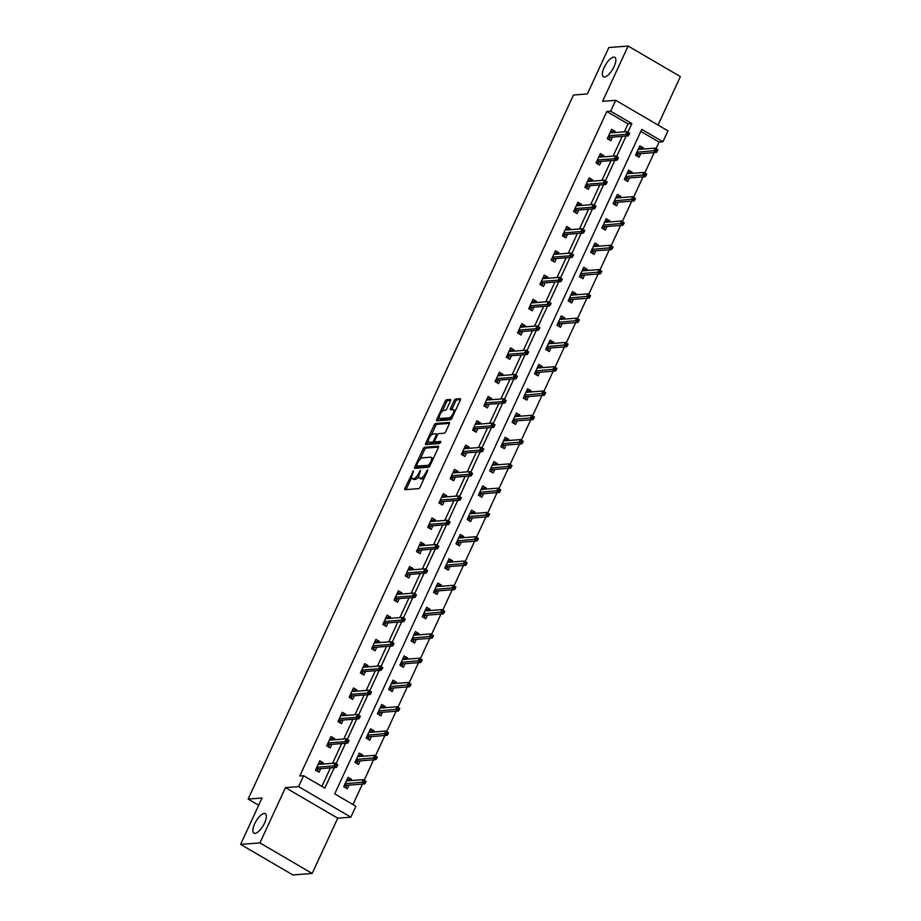 <?xml version="1.0" encoding="UTF-8"?>
<svg xmlns="http://www.w3.org/2000/svg" width="921" height="921" viewBox="0 0 921 921"><rect width="100%" height="100%" fill="white"/><g stroke="black" fill="none" stroke-linecap="round" stroke-linejoin="round"><path stroke-width="1.38" d="M413.494 470.861L404.964 488.211A1.727 0.645 -59.7 0 0 404.849 489.65A1.727 0.645 -59.7 0 0 405.01 489.684L418.664 488.625A1.727 0.645 -59.7 0 0 420.126 487.036L427.632 470.792L427.597 469.768L425.594 472.98A5.538 2.061 -59.7 0 1 420.909 478.057L419.769 478.149A5.538 2.061 -59.7 0 1 419.239 478.034A5.538 2.061 -59.7 0 1 419.608 473.44L420.54 470.32L418.548 473.532A5.538 2.061 -59.7 0 1 413.863 478.609L412.723 478.69A5.538 2.061 -59.7 0 1 412.182 478.586A5.538 2.061 -59.7 0 1 412.55 473.993L413.494 470.861M604.51 77.007A11.282 4.214 -59.7 0 0 613.444 67.912A11.282 4.214 -59.7 0 0 614.814 57.298A11.282 4.214 -59.7 0 0 613.72 57.079A11.282 4.214 -59.7 0 0 604.786 66.162A11.282 4.214 -59.7 0 0 603.416 76.777A11.282 4.214 -59.7 0 0 604.51 77.007M255.013 833.378A11.282 4.214 -59.7 0 0 263.947 824.283A11.282 4.214 -59.7 0 0 265.317 813.669A11.282 4.214 -59.7 0 0 264.223 813.45A11.282 4.214 -59.7 0 0 255.301 822.534A11.282 4.214 -59.7 0 0 253.931 833.148A11.282 4.214 -59.7 0 0 255.013 833.378M450.45 400.911A1.727 0.645 -59.7 0 0 450.565 399.472A1.727 0.645 -59.7 0 0 450.404 399.449L446.57 399.737A1.727 0.645 -59.7 0 0 445.108 401.326L436.773 419.366A1.727 0.645 -59.7 0 0 436.658 420.793A1.727 0.645 -59.7 0 0 436.83 420.828L450.473 419.769A1.727 0.645 -59.7 0 0 451.935 418.192L460.27 400.151A1.727 0.645 -59.7 0 0 460.385 398.712A1.727 0.645 -59.7 0 0 460.224 398.689L455.596 399.046A1.727 0.645 -59.7 0 0 454.134 400.623L450.565 408.348A1.727 0.645 -59.7 0 0 450.45 409.787A1.727 0.645 -59.7 0 0 450.611 409.81L452.913 409.638A4.628 1.727 -59.7 0 1 453.362 409.73A4.628 1.727 -59.7 0 1 452.798 414.082A4.628 1.727 -59.7 0 1 449.137 417.812L440.146 418.514A4.628 1.727 -59.7 0 1 439.697 418.422A4.628 1.727 -59.7 0 1 440.261 414.059A4.628 1.727 -59.7 0 1 443.922 410.329L445.419 410.213A1.727 0.645 -59.7 0 0 446.881 408.636L450.45 400.911M624.346 131.818L628.007 123.886L606.824 111.499L610.681 111.199L615.723 100.308L667.978 130.863L662.947 141.753L641.753 129.366L334.714 793.879L355.897 806.266L350.866 817.169L298.6 786.615L303.631 775.712L324.825 788.1L334.311 767.573M240.611 844.396L259.929 842.899L312.184 873.453L292.878 874.95L240.611 844.396L262.048 798L248.14 799.083L573.472 95.024L587.368 93.942L608.816 47.547L628.122 46.05L602.587 101.322L615.723 100.308M312.184 873.453L337.731 818.182L285.464 787.628L259.929 842.899M285.464 787.628L298.6 786.615M606.824 111.499L299.774 776.012L303.631 775.712M424.604 447.272A1.727 0.645 -59.7 0 0 423.142 448.861L414.807 466.889A1.727 0.645 -59.7 0 0 414.692 468.329A1.727 0.645 -59.7 0 0 414.864 468.363L428.518 467.304A1.727 0.645 -59.7 0 0 429.98 465.715L438.315 447.687A1.727 0.645 -59.7 0 0 438.431 446.248A1.727 0.645 -59.7 0 0 438.258 446.213L424.604 447.272L426.02 448.09A1.727 0.645 -59.7 0 0 424.558 449.678L420.149 459.222M425.79 443.128L434.125 425.088A1.727 0.645 -59.7 0 1 435.587 423.51L449.241 422.451A1.727 0.645 -59.7 0 1 449.402 422.486A1.727 0.645 -59.7 0 1 449.287 423.913L445.729 431.638A1.727 0.645 -59.7 0 1 444.256 433.227L438.73 433.653A1.727 0.645 -59.7 0 0 437.256 435.242L434.896 440.353A1.727 0.645 -59.7 0 0 434.781 441.792A1.727 0.645 -59.7 0 0 434.942 441.827L440.825 441.401L439.72 443.519L425.847 444.59A1.727 0.645 -59.7 0 1 425.675 444.555A1.727 0.645 -59.7 0 1 425.79 443.128L427.206 443.957L428.346 441.47M658.008 125.026L680.389 76.604L628.122 46.05M248.14 799.083L258.697 805.253M321.89 786.384L330.443 767.872M332.55 763.325L341.668 743.581M343.775 739.033L352.893 719.289M354.999 714.742L364.117 694.998M366.213 690.451L375.342 670.718M377.437 666.171L386.567 646.427M388.662 641.879L397.78 622.135M399.887 617.588L409.005 597.844M411.111 593.297L420.229 573.564M422.336 569.005L431.454 549.273M433.561 544.725L442.679 524.982M444.774 520.434L453.903 500.69M455.999 496.143L465.128 476.399M467.223 471.851L476.341 452.119M478.448 447.571L487.566 427.828M489.673 423.28L498.791 403.536M500.897 398.989L510.015 379.245M512.111 374.697L521.24 354.965M523.335 350.417L532.465 330.674M534.56 326.126L543.678 306.382M545.785 301.835L554.903 282.091M557.009 277.543L566.127 257.811M568.234 253.263L577.352 233.52M579.459 228.972L588.577 209.228M590.672 204.681L599.801 184.937M601.897 180.389L611.026 160.657M613.121 156.109L622.239 136.366M322.776 764.073L323.329 762.887L319.794 760.827L315.477 770.163L319.011 772.235L320.681 768.621M334.001 739.782L334.553 738.607L331.019 736.535L326.702 745.883L330.236 747.944L331.905 744.341M345.225 715.502L345.778 714.316L342.244 712.244L337.926 721.592L341.461 723.653L343.13 720.049M356.45 691.211L357.003 690.025L353.468 687.964L349.151 697.301L352.685 699.361L354.343 695.758M367.675 666.919L368.216 665.733L364.693 663.673L360.376 673.009L363.899 675.081L365.568 671.467M378.899 642.628L379.44 641.453L375.918 639.381L371.6 648.729L375.123 650.79L376.793 647.175M390.124 618.348L390.665 617.162L387.131 615.09L382.814 624.438L386.348 626.499L388.017 622.895M401.337 594.057L401.89 592.871L398.356 590.81L394.038 600.147L397.573 602.207L399.242 598.604M412.562 569.765L413.115 568.579L409.58 566.519L405.263 575.855L408.797 577.928L410.467 574.313M423.787 545.474L424.339 544.288L420.805 542.227L416.488 551.575L420.022 553.636L421.691 550.021M435.011 521.194L435.552 520.008L432.03 517.936L427.712 527.284L431.247 529.345L432.905 525.741M446.236 496.903L446.777 495.717L443.254 493.656L438.937 502.993L442.46 505.053L444.129 501.45M457.461 472.611L458.002 471.425L454.467 469.365L450.15 478.701L453.685 480.774L455.354 477.159M468.674 448.32L469.226 447.134L465.692 445.073L461.375 454.421L464.909 456.482L466.579 452.867M479.899 424.04L480.451 422.854L476.917 420.782L472.6 430.13L476.134 432.191L477.803 428.587M491.123 399.749L491.676 398.563L488.142 396.502L483.824 405.839L487.359 407.899L489.028 404.296M502.348 375.457L502.901 374.271L499.366 372.211L495.049 381.547L498.583 383.62L500.241 380.005M513.573 351.166L514.114 349.98L510.591 347.919L506.274 357.267L509.797 359.328L511.466 355.713M524.797 326.886L525.338 325.7L521.816 323.628L517.498 332.976L521.021 335.037L522.691 331.433M536.022 302.595L536.563 301.409L533.029 299.348L528.712 308.685L532.246 310.745L533.915 307.142M547.235 278.303L547.788 277.117L544.253 275.057L539.936 284.393L543.471 286.466L545.14 282.851M558.46 254.012L559.012 252.826L555.478 250.765L551.161 260.102L554.695 262.174L556.365 258.559M569.685 229.72L570.237 228.546L566.703 226.474L562.386 235.822L565.92 237.883L567.589 234.279M580.909 205.441L581.45 204.255L577.928 202.194L573.61 211.531L577.145 213.591L578.802 209.988M592.134 181.149L592.675 179.963L589.152 177.903L584.835 187.239L588.358 189.312L590.027 185.697M603.359 156.858L603.9 155.672L600.365 153.611L596.048 162.948L599.583 165.02L601.252 161.405M614.572 132.566L615.124 131.392L611.59 129.32L607.273 138.668L610.807 140.729L612.477 137.125M352.962 804.551L362.414 784.093M364.255 780.122L373.638 759.802M375.48 755.83L384.863 735.522M386.705 731.539L396.088 711.231M397.93 707.247L407.312 686.939M409.143 682.968L418.537 662.648M420.367 658.676L429.762 638.357M431.592 634.385L440.975 614.077M442.817 610.093L452.199 589.785M454.041 585.814L463.424 565.494M465.266 561.522L474.649 541.203M476.491 537.231L485.874 516.923M487.704 512.939L497.098 492.631M498.929 488.648L508.311 468.34M510.153 464.368L519.536 444.049M521.378 440.077L530.761 419.769M532.603 415.785L541.985 395.477M543.827 391.494L553.21 371.186M555.041 367.214L564.435 346.895M566.265 342.923L575.66 322.615M577.49 318.631L586.873 298.323M588.715 294.34L598.097 274.032M599.939 270.06L609.322 249.741M611.164 245.769L620.547 225.461M622.389 221.477L631.771 201.169M633.602 197.186L642.996 176.878M644.827 172.906L654.209 152.587M656.051 148.615L659.079 142.053L640.832 131.381M351.028 780.594L351.58 779.408L348.046 777.336L343.729 786.684L347.263 788.744L348.932 785.141M362.252 756.302L362.805 755.116L359.271 753.056L354.953 762.392L358.488 764.453L360.157 760.85M373.477 732.011L374.03 730.825L370.495 728.764L366.178 738.101L369.712 740.173L371.37 736.558M384.702 707.719L385.243 706.545L381.72 704.473L377.403 713.821L380.926 715.882L382.595 712.267M395.926 683.44L396.467 682.254L392.933 680.182L388.627 689.53L392.15 691.59L393.82 687.987M407.151 659.148L407.692 657.962L404.158 655.902L399.841 665.238L403.375 667.299L405.044 663.696M418.364 634.857L418.917 633.671L415.383 631.61L411.065 640.947L414.6 643.019L416.269 639.404M429.589 610.565L430.142 609.38L426.607 607.319L422.29 616.667L425.824 618.728L427.494 615.113M440.814 586.286L441.366 585.1L437.832 583.028L433.515 592.376L437.049 594.436L438.718 590.833M452.038 561.994L452.579 560.808L449.057 558.748L444.739 568.084L448.274 570.145L449.932 566.542M463.263 537.703L463.804 536.517L460.281 534.456L455.964 543.793L459.487 545.865L461.156 542.25M474.488 513.411L475.029 512.226L471.494 510.165L467.177 519.513L470.712 521.574L472.381 517.959M485.701 489.132L486.253 487.946L482.719 485.874L478.402 495.222L481.936 497.282L483.606 493.679M496.926 464.84L497.478 463.654L493.944 461.594L489.627 470.93L493.161 472.991L494.83 469.388M508.15 440.549L508.703 439.363L505.169 437.302L500.851 446.639L504.386 448.711L506.055 445.096M519.375 416.257L519.928 415.072L516.393 413.011L512.076 422.359L515.61 424.42L517.268 420.805M530.6 391.978L531.141 390.792L527.618 388.72L523.301 398.068L526.824 400.128L528.493 396.525M541.824 367.686L542.365 366.5L538.831 364.44L534.525 373.776L538.048 375.837L539.718 372.234M553.049 343.395L553.59 342.209L550.056 340.148L545.739 349.485L549.273 351.557L550.942 347.942M564.262 319.103L564.815 317.918L561.28 315.857L556.963 325.194L560.498 327.266L562.167 323.651M575.487 294.812L576.039 293.638L572.505 291.566L568.188 300.914L571.722 302.974L573.392 299.371M586.712 270.532L587.264 269.346L583.73 267.286L579.413 276.622L582.947 278.683L584.616 275.08M597.936 246.241L598.477 245.055L594.954 242.994L590.637 252.331L594.172 254.392L595.829 250.788M609.161 221.949L609.702 220.764L606.179 218.703L601.862 228.04L605.385 230.112L607.054 226.497M620.386 197.658L620.927 196.484L617.392 194.412L613.075 203.76L616.61 205.82L618.279 202.206M631.599 173.378L632.151 172.192L628.617 170.12L624.3 179.468L627.834 181.529L629.504 177.926M642.823 149.087L643.376 147.901L639.842 145.84L635.525 155.177L639.059 157.238L640.728 153.634M659.079 142.053L662.947 141.753M337.731 818.182L350.866 817.169M627.915 132.163L631.875 123.587L610.681 111.199M336.119 763.67L345.536 743.282M347.332 739.379L356.761 718.99M358.557 715.087L367.974 694.699M369.781 690.796L379.199 670.419M381.006 666.516L390.423 646.128M392.231 642.225L401.648 621.836M403.456 617.933L412.873 597.545M414.669 593.642L424.097 573.265M425.893 569.362L435.322 548.974M437.118 545.071L446.535 524.682M448.343 520.779L457.76 500.391M459.567 496.488L468.985 476.099M470.792 472.197L480.209 451.82M482.017 447.917L491.434 427.528M493.23 423.625L502.659 403.237M504.455 399.334L513.872 378.945M515.679 375.043L525.097 354.666M526.904 350.763L536.321 330.374M538.129 326.471L547.546 306.083M549.353 302.18L558.771 281.791M560.567 277.889L569.995 257.512M571.791 253.609L581.22 233.22M583.016 229.317L592.433 208.929M594.241 205.026L603.658 184.637M605.465 180.735L614.883 160.358M616.69 156.455L626.107 136.066M628.007 123.886L631.875 123.587M351.58 779.408L347.942 779.684M323.329 762.887L319.691 763.175M334.553 738.607L330.915 738.884M362.805 755.116L359.155 755.404M345.778 714.316L342.128 714.592M374.03 730.825L370.38 731.113M357.003 690.025L353.353 690.313M385.243 706.545L381.605 706.821M368.216 665.733L364.578 666.021M396.467 682.254L392.83 682.53M379.44 641.453L375.803 641.73M407.692 657.962L404.054 658.239M390.665 617.162L387.027 617.438M418.917 633.671L415.279 633.959M401.89 592.871L398.252 593.147M430.142 609.38L426.492 609.667M413.115 568.579L409.465 568.867M441.366 585.1L437.717 585.376M424.339 544.288L420.69 544.576M452.579 560.808L448.941 561.085M435.552 520.008L431.914 520.284M463.804 536.517L460.166 536.805M446.777 495.717L443.139 495.993M475.029 512.226L471.391 512.513M458.002 471.425L454.364 471.713M486.253 487.946L482.616 488.222M469.226 447.134L465.589 447.422M497.478 463.654L493.84 463.931M480.451 422.854L476.813 423.13M508.703 439.363L505.053 439.651M491.676 398.563L488.026 398.839M519.928 415.072L516.278 415.359M502.901 374.271L499.251 374.559M531.141 390.792L527.503 391.068M514.114 349.98L510.476 350.268M542.365 366.5L538.727 366.777M525.338 325.7L521.7 325.976M553.59 342.209L549.952 342.497M536.563 301.409L532.925 301.685M564.815 317.918L561.177 318.206M547.788 277.117L544.15 277.405M576.039 293.638L572.39 293.914M559.012 252.826L555.363 253.114M587.264 269.346L583.615 269.623M570.237 228.546L566.588 228.822M598.477 245.055L594.839 245.343M581.45 204.255L577.812 204.531M609.702 220.764L606.064 221.052M592.675 179.963L589.037 180.251M620.927 196.484L617.289 196.76M603.9 155.672L600.262 155.96M632.151 172.192L628.513 172.469M615.124 131.392L611.486 131.668M643.376 147.901L639.738 148.177M412.182 478.586L413.598 479.415A5.538 2.061 -59.7 0 0 414.139 479.519L412.723 478.69M418.721 476.514A5.538 2.061 -59.7 0 1 415.267 479.427L414.139 479.519M419.239 478.034L420.655 478.862A5.538 2.061 -59.7 0 0 421.185 478.978L419.769 478.149M424.535 477.492A5.538 2.061 -59.7 0 1 422.325 478.885L421.185 478.978M411.675 477.55L406.368 489.039A1.727 0.645 -59.7 0 0 406.173 489.592M438.511 447.122L426.02 448.09M416.879 466.314L416.223 467.718A1.727 0.645 -59.7 0 0 416.016 468.271M416.649 465.128L416.683 466.153L428.668 465.232L430.717 461.905A5.538 2.061 -59.7 0 0 431.086 457.311A5.538 2.061 -59.7 0 0 430.544 457.196L422.359 457.829A5.538 2.061 -59.7 0 0 417.674 462.906L416.649 465.128M417.904 466.866L416.683 466.153M429.796 466.072L418.099 466.982M433.008 459.165A5.538 2.061 -59.7 0 0 432.502 458.128L431.086 457.311M431.304 435.092L435.541 425.916L434.125 425.088M449.494 423.361L437.003 424.328A1.727 0.645 -59.7 0 0 435.541 425.916M436.082 442.494A1.727 0.645 -59.7 0 0 436.197 442.621A1.727 0.645 -59.7 0 0 436.358 442.656L440.791 442.31M432.985 434.09A4.628 1.727 -59.7 0 0 429.313 437.82A4.628 1.727 -59.7 0 0 428.76 442.184A4.628 1.727 -59.7 0 0 429.198 442.276L432.363 442.022A1.727 0.645 -59.7 0 0 433.837 440.445L436.197 435.322A1.727 0.645 -59.7 0 0 436.312 433.883A1.727 0.645 -59.7 0 0 436.151 433.849L432.985 434.09M428.76 442.184L430.165 443.001A4.628 1.727 -59.7 0 0 430.614 443.093L429.198 442.276M434.908 441.873A1.727 0.645 -59.7 0 1 433.779 442.851L430.614 443.093M436.312 433.883L437.602 434.631A1.727 0.645 -59.7 0 0 437.556 434.677M439.697 418.422L441.113 419.251A4.628 1.727 -59.7 0 0 441.562 419.331L440.146 418.514M452.165 417.708A4.628 1.727 -59.7 0 1 450.542 418.641L441.562 419.331M455.17 411.203A4.628 1.727 -59.7 0 0 454.767 410.559L453.362 409.73M460.477 399.599L457.012 399.864A1.727 0.645 -59.7 0 0 455.538 401.452L451.981 409.177A1.727 0.645 -59.7 0 0 451.774 409.73M439.305 417.766L438.189 420.183A1.727 0.645 -59.7 0 0 437.982 420.736M450.657 400.359L447.986 400.566A1.727 0.645 -59.7 0 0 446.524 402.155L442.31 411.261M347.171 779.235L348.886 780.755M346.78 785.302L345.628 787.789M344.788 784.393L346.4 785.337L346.377 786.189L344.477 785.072M365.395 782.885L366.121 781.33L364.704 780.501L363.991 782.067L365.395 782.885L364.67 783.921L362.126 782.436L363.427 779.627L346.377 780.95M364.704 780.501L366.121 781.33M363.991 782.067L345.087 783.748M364.67 783.921L346.4 785.337M320.635 764.246L318.919 762.726M317.377 771.28L318.125 769.68L316.225 768.563M316.536 767.872L318.148 768.816L318.125 769.68L318.528 768.793M318.148 768.816L336.418 767.4L333.874 765.915L316.836 767.239M335.739 765.547L337.144 766.376L337.869 764.821L336.453 763.993L335.739 765.547L333.874 765.915L335.175 763.118L318.125 764.442M336.453 763.993L337.869 764.821M336.418 767.4L337.144 766.376M358.396 754.955L360.111 756.463M358.004 761.011L356.853 763.509M356.013 760.101L357.624 761.045L357.601 761.897L355.69 760.792M376.62 758.605L377.345 757.039L375.929 756.222L375.204 757.776L376.62 758.605L375.895 759.629L373.35 758.144L374.651 755.347L357.601 756.659M375.929 756.222L377.345 757.039M375.204 757.776L356.312 759.468M375.895 759.629L357.624 761.045M369.62 730.664L371.324 732.183M369.229 736.731L368.078 739.218M367.237 735.81L368.849 736.754L368.814 737.606L366.915 736.501M387.845 734.313L388.558 732.759L387.154 731.93L386.429 733.484L387.845 734.313L387.119 735.338L384.575 733.853L385.864 731.055L368.826 732.368M387.154 731.93L388.558 732.759M386.429 733.484L367.525 735.177M387.119 735.338L368.849 736.754M331.859 739.954L330.144 738.435M328.601 746.989L329.35 745.388L327.45 744.272M327.761 743.592L329.373 744.536L329.35 745.388L329.753 744.502M329.373 744.536L347.643 743.12L345.099 741.635L328.06 742.948M346.964 741.255L348.368 742.084L349.094 740.53L347.678 739.701L346.964 741.255L345.099 741.635L346.4 738.826L329.35 740.15M347.678 739.701L349.094 740.53M347.643 743.12L348.368 742.084M343.084 715.663L341.369 714.143M339.826 722.697L340.574 721.097L338.663 719.98M338.986 719.301L340.597 720.245L340.574 721.097L340.977 720.21M340.597 720.245L358.868 718.829L356.323 717.344L339.285 718.656M358.177 716.975L359.593 717.793L360.318 716.239L358.902 715.41L358.177 716.975L356.323 717.344L357.624 714.535L340.574 715.859M358.902 715.41L360.318 716.239M358.868 718.829L359.593 717.793M380.834 706.372L382.549 707.892M380.454 712.44L379.302 714.926M378.462 711.53L380.074 712.463L380.039 713.326L378.14 712.209M399.069 710.022L399.783 708.468L398.379 707.639L397.653 709.193L399.069 710.022L398.344 711.058L395.8 709.573L397.089 706.764L380.051 708.088M398.379 707.639L399.783 708.468M397.653 709.193L378.75 710.885M398.344 711.058L380.074 712.463M392.058 682.081L393.774 683.601M391.678 688.148L390.527 690.635M389.687 687.239L391.287 688.183L391.264 689.035L389.364 687.918M410.294 685.731L411.008 684.176L409.592 683.347L408.878 684.913L410.294 685.731L409.569 686.767L407.024 685.282L408.314 682.473L391.275 683.796M409.592 683.347L411.008 684.176M408.878 684.913L389.974 686.594M409.569 686.767L391.287 688.183M403.283 657.801L404.998 659.309M402.891 663.857L401.74 666.355M400.9 662.947L402.512 663.891L402.489 664.743L400.589 663.638M421.519 661.451L422.232 659.885L420.816 659.068L420.103 660.622L421.519 661.451L420.782 662.475L418.249 660.99L419.539 658.193L402.489 659.505M420.816 659.068L422.232 659.885M420.103 660.622L401.199 662.314M420.782 662.475L402.512 663.891M354.297 691.372L352.593 689.864M351.051 698.417L351.787 696.806L349.888 695.7M350.21 695.01L351.822 695.954L351.787 696.806L352.202 695.919M351.822 695.954L370.092 694.538L367.548 693.053L350.498 694.376M369.402 692.684L370.818 693.513L371.543 691.947L370.127 691.13L369.402 692.684L367.548 693.053L368.849 690.255L351.799 691.567M370.127 691.13L371.543 691.947M370.092 694.538L370.818 693.513M365.522 667.092L363.807 665.572M362.275 674.126L363.012 672.514L361.113 671.409M361.435 670.718L363.047 671.662L363.012 672.514L363.427 671.639M363.047 671.662L381.317 670.246L378.773 668.761L361.723 670.085M380.626 668.393L382.042 669.222L382.756 667.667L381.352 666.839L380.626 668.393L378.773 668.761L380.062 665.964L363.024 667.276M381.352 666.839L382.756 667.667M381.317 670.246L382.042 669.222M376.747 642.8L375.031 641.281M373.5 649.835L374.237 648.234L372.337 647.118M372.66 646.438L374.271 647.371L374.237 648.234L374.651 647.348M374.271 647.371L392.542 645.966L389.997 644.481L372.947 645.794M391.851 644.101L393.267 644.93L393.981 643.376L392.576 642.547L391.851 644.101L389.997 644.481L391.287 641.672L374.248 642.996M392.576 642.547L393.981 643.376M392.542 645.966L393.267 644.93M387.971 618.509L386.256 616.989M384.725 625.543L385.462 623.943L383.562 622.826M383.873 622.147L385.485 623.091L385.462 623.943L385.864 623.057M385.485 623.091L403.755 621.675L401.222 620.19L384.172 621.502M403.076 619.821L404.492 620.639L405.205 619.085L403.789 618.256L403.076 619.821L401.222 620.19L402.512 617.381L385.462 618.705M403.789 618.256L405.205 619.085M403.755 621.675L404.492 620.639M399.196 594.218L397.481 592.71M395.938 601.263L396.686 599.652L394.787 598.546M395.097 597.856L396.709 598.8L396.686 599.652L397.089 598.765M396.709 598.8L414.98 597.384L412.435 595.899L395.397 597.222M414.3 595.53L415.705 596.359L416.43 594.793L415.014 593.976L414.3 595.53L412.435 595.899L413.736 593.101L396.686 594.413M415.014 593.976L416.43 594.793M414.98 597.384L415.705 596.359M410.421 569.938L408.705 568.418M407.163 576.972L407.911 575.36L406.011 574.255M406.322 573.564L407.934 574.508L407.911 575.36L408.314 574.485M407.934 574.508L426.204 573.092L423.66 571.607L406.622 572.931M425.525 571.239L426.93 572.068L427.655 570.513L426.239 569.685L425.525 571.239L423.66 571.607L424.961 568.81L407.911 570.122M426.239 569.685L427.655 570.513M426.204 573.092L426.93 572.068M421.645 545.646L419.93 544.127M418.387 552.681L419.124 551.08L417.225 549.964M417.547 549.284L419.159 550.217L419.124 551.08L419.539 550.194M419.159 550.217L437.429 548.812L434.885 547.316L417.846 548.64M436.738 546.947L438.154 547.776L438.88 546.222L437.463 545.393L436.738 546.947L434.885 547.316L436.186 544.518L419.136 545.842M437.463 545.393L438.88 546.222M437.429 548.812L438.154 547.776M432.858 521.355L431.155 519.835M429.612 528.389L430.349 526.789L428.449 525.672M428.772 524.993L430.383 525.937L430.349 526.789L430.763 525.903M430.383 525.937L448.654 524.521L446.109 523.036L429.059 524.348M447.963 522.668L449.379 523.485L450.093 521.931L448.688 521.102L447.963 522.668L446.109 523.036L447.399 520.227L430.36 521.551M448.688 521.102L450.093 521.931M448.654 524.521L449.379 523.485M444.083 497.064L442.368 495.544M440.837 504.109L441.573 502.498L439.674 501.392M439.996 500.702L441.608 501.646L441.573 502.498L441.988 501.611M441.608 501.646L459.878 500.23L457.334 498.745L440.284 500.068M459.188 498.376L460.604 499.205L461.317 497.639L459.913 496.822L459.188 498.376L457.334 498.745L458.623 495.947L441.585 497.259M459.913 496.822L461.317 497.639M459.878 500.23L460.604 499.205M455.308 472.784L453.593 471.264M452.061 479.818L452.798 478.206L450.899 477.101M451.209 476.41L452.821 477.354L452.798 478.206L453.213 477.331M452.821 477.354L471.092 475.938L468.559 474.453L451.509 475.777M470.412 474.085L471.828 474.914L472.542 473.359L471.126 472.531L470.412 474.085L468.559 474.453L469.848 471.656L452.81 472.968M471.126 472.531L472.542 473.359M471.092 475.938L471.828 474.914M466.533 448.492L464.817 446.973M463.275 455.527L464.023 453.926L462.123 452.81M462.434 452.13L464.046 453.063L464.023 453.926L464.426 453.04M464.046 453.063L482.316 451.658L479.772 450.162L462.733 451.486M481.637 449.793L483.041 450.622L483.767 449.068L482.351 448.239L481.637 449.793L479.772 450.162L481.073 447.364L464.023 448.688M482.351 448.239L483.767 449.068M482.316 451.658L483.041 450.622M477.757 424.201L476.042 422.681M474.499 431.235L475.248 429.635L473.348 428.518M473.659 427.839L475.271 428.783L475.248 429.635L475.65 428.749M475.271 428.783L493.541 427.367L490.997 425.882L473.958 427.194M492.862 425.514L494.266 426.331L494.991 424.777L493.575 423.948L492.862 425.514L490.997 425.882L492.298 423.073L475.248 424.397M493.575 423.948L494.991 424.777M493.541 427.367L494.266 426.331M488.982 399.91L487.267 398.39M485.724 406.955L486.472 405.344L484.561 404.238M484.883 403.548L486.495 404.492L486.472 405.344L486.875 404.457M486.495 404.492L504.766 403.076L502.221 401.591L485.183 402.914M504.075 401.222L505.491 402.04L506.216 400.485L504.8 399.668L504.075 401.222L502.221 401.591L503.522 398.781L486.472 400.105M504.8 399.668L506.216 400.485M504.766 403.076L505.491 402.04M500.195 375.618L498.491 374.11M496.949 382.664L497.685 381.052L495.786 379.947M496.108 379.256L497.72 380.2L497.685 381.052L498.1 380.177M497.72 380.2L515.99 378.784L513.446 377.299L496.396 378.623M515.3 376.931L516.716 377.76L517.441 376.194L516.025 375.377L515.3 376.931L513.446 377.299L514.747 374.502L497.697 375.814M516.025 375.377L517.441 376.194M515.99 378.784L516.716 377.76M511.42 351.338L509.704 349.819M508.173 358.373L508.91 356.772L507.011 355.656M507.333 354.976L508.945 355.909L508.91 356.772L509.325 355.886M508.945 355.909L527.215 354.493L524.671 353.008L507.621 354.332M526.524 352.639L527.94 353.468L528.654 351.914L527.249 351.085L526.524 352.639L524.671 353.008L525.96 350.21L508.922 351.534M527.249 351.085L528.654 351.914M527.215 354.493L527.94 353.468M522.644 327.047L520.929 325.527M519.398 334.081L520.135 332.481L518.235 331.364M518.558 330.685L520.169 331.629L520.135 332.481L520.549 331.595M520.169 331.629L538.44 330.213L535.895 328.728L518.845 330.04M537.749 328.348L539.165 329.177L539.879 327.623L538.474 326.794L537.749 328.348L535.895 328.728L537.185 325.919L520.146 327.243M538.474 326.794L539.879 327.623M538.44 330.213L539.165 329.177M533.869 302.756L532.154 301.236M530.623 309.801L531.359 308.19L529.46 307.084M529.771 306.394L531.382 307.338L531.359 308.19L531.762 307.303M531.382 307.338L549.653 305.922L547.12 304.437L530.07 305.749M548.974 304.068L550.39 304.886L551.103 303.331L549.687 302.502L548.974 304.068L547.12 304.437L548.409 301.628L531.359 302.951M549.687 302.502L551.103 303.331M549.653 305.922L550.39 304.886M545.094 278.464L543.378 276.956M541.836 285.51L542.584 283.898L540.685 282.793M540.995 282.102L542.607 283.046L542.584 283.898L542.987 283.023M542.607 283.046L560.877 281.63L558.333 280.145L541.295 281.469M560.198 279.777L561.603 280.606L562.328 279.04L560.912 278.223L560.198 279.777L558.333 280.145L559.634 277.348L542.584 278.66M560.912 278.223L562.328 279.04M560.877 281.63L561.603 280.606M556.319 254.184L554.603 252.665M553.061 261.219L553.809 259.618L551.909 258.502M552.22 257.811L553.832 258.755L553.809 259.618L554.212 258.732M553.832 258.755L572.102 257.339L569.558 255.854L552.519 257.178M571.423 255.485L572.827 256.314L573.553 254.76L572.137 253.931L571.423 255.485L569.558 255.854L570.859 253.056L553.809 254.38M572.137 253.931L573.553 254.76M572.102 257.339L572.827 256.314M414.508 633.51L416.223 635.03M414.116 639.577L412.965 642.064M412.124 638.656L413.736 639.6L413.713 640.452L411.814 639.347M432.732 637.159L433.457 635.605L432.041 634.776L431.327 636.33L432.732 637.159L432.007 638.184L429.462 636.699L430.763 633.901L413.713 635.214M432.041 634.776L433.457 635.605M431.327 636.33L412.424 638.023M432.007 638.184L413.736 639.6M425.732 609.218L427.448 610.738M425.341 615.286L424.19 617.772M423.349 614.376L424.961 615.309L424.938 616.172L423.038 615.055M443.957 612.868L444.682 611.314L443.266 610.485L442.552 612.039L443.957 612.868L443.231 613.904L440.687 612.407L441.988 609.61L424.938 610.934M443.266 610.485L444.682 611.314M442.552 612.039L423.648 613.731M443.231 613.904L424.961 615.309M436.957 584.927L438.661 586.447M436.566 590.994L435.414 593.481M434.574 590.085L436.186 591.029L436.151 591.881L434.252 590.764M455.181 588.577L455.907 587.022L454.49 586.193L453.765 587.759L455.181 588.577L454.456 589.613L451.912 588.128L453.213 585.319L436.163 586.642M454.49 586.193L455.907 587.022M453.765 587.759L434.873 589.44M454.456 589.613L436.186 591.029M448.182 560.636L449.885 562.155M447.79 566.703L446.639 569.201M445.799 565.793L447.41 566.737L447.376 567.589L445.476 566.484M466.406 564.297L467.12 562.731L465.715 561.914L464.99 563.468L466.406 564.297L465.681 565.321L463.136 563.836L464.426 561.039L447.387 562.351M465.715 561.914L467.12 562.731M464.99 563.468L446.086 565.16M465.681 565.321L447.41 566.737M459.395 536.356L461.11 537.876M459.015 542.423L457.864 544.91M457.023 541.502L458.635 542.446L458.6 543.298L456.701 542.193M477.631 540.005L478.344 538.451L476.94 537.622L476.215 539.176L477.631 540.005L476.905 541.03L474.361 539.545L475.65 536.747L458.612 538.06M476.94 537.622L478.344 538.451M476.215 539.176L457.311 540.869M476.905 541.03L458.635 542.446M470.619 512.064L472.335 513.584M470.228 518.132L469.088 520.618M468.236 517.222L469.848 518.155L469.825 519.018L467.926 517.901M488.855 515.714L489.569 514.16L488.153 513.331L487.439 514.885L488.855 515.714L488.118 516.75L485.586 515.253L486.875 512.456L469.837 513.78M488.153 513.331L489.569 514.16M487.439 514.885L468.536 516.577M488.118 516.75L469.848 518.155M481.844 487.773L483.56 489.293M481.453 493.84L480.302 496.327M479.461 492.931L481.073 493.875L481.05 494.727L479.15 493.61M500.068 491.423L500.794 489.868L499.378 489.039L498.664 490.605L500.068 491.423L499.343 492.459L496.799 490.974L498.1 488.165L481.05 489.488M499.378 489.039L500.794 489.868M498.664 490.605L479.76 492.286M499.343 492.459L481.073 493.875M493.069 463.482L494.784 465.001M492.677 469.549L491.526 472.047M490.686 468.639L492.298 469.583L492.275 470.435L490.375 469.33M511.293 467.131L512.018 465.577L510.602 464.748L509.889 466.314L511.293 467.131L510.568 468.167L508.024 466.682L509.325 463.873L492.275 465.197M510.602 464.748L512.018 465.577M509.889 466.314L490.985 468.006M510.568 468.167L492.298 469.583M504.294 439.202L506.009 440.71M503.902 445.269L502.751 447.756M501.91 444.348L503.522 445.292L503.499 446.144L501.588 445.039M522.518 442.851L523.243 441.286L521.827 440.468L521.102 442.022L522.518 442.851L521.793 443.876L519.248 442.391L520.549 439.593L503.499 440.906M521.827 440.468L523.243 441.286M521.102 442.022L502.21 443.715M521.793 443.876L503.522 445.292M515.518 414.911L517.222 416.43M515.127 420.978L513.976 423.464M513.135 420.057L514.747 421.001L514.712 421.864L512.813 420.747M533.743 418.56L534.456 417.006L533.052 416.177L532.326 417.731L533.743 418.56L533.017 419.585L530.473 418.099L531.762 415.302L514.724 416.626M533.052 416.177L534.456 417.006M532.326 417.731L513.423 419.423M533.017 419.585L514.747 421.001M526.731 390.619L528.447 392.139M526.351 396.686L525.2 399.173M524.36 395.777L525.972 396.721L525.937 397.573L524.037 396.456M544.967 394.269L545.681 392.714L544.276 391.886L543.551 393.44L544.967 394.269L544.242 395.305L541.698 393.82L542.987 391.011L525.949 392.334M544.276 391.886L545.681 392.714M543.551 393.44L524.648 395.132M544.242 395.305L525.972 396.721M537.956 366.328L539.671 367.847M537.576 372.395L536.425 374.893M535.585 371.485L537.185 372.429L537.162 373.281L535.262 372.176M556.192 369.977L556.906 368.423L555.49 367.594L554.776 369.16L556.192 369.977L555.467 371.013L552.922 369.528L554.212 366.719L537.173 368.043M555.49 367.594L556.906 368.423M554.776 369.16L535.872 370.841M555.467 371.013L537.185 372.429M549.181 342.048L550.896 343.556M548.789 348.103L547.638 350.602M546.798 347.194L548.409 348.138L548.386 348.99L546.487 347.885M567.417 345.697L568.13 344.132L566.714 343.314L566.001 344.868L567.417 345.697L566.68 346.722L564.147 345.237L565.436 342.439L548.386 343.752M566.714 343.314L568.13 344.132M566.001 344.868L547.097 346.561M566.68 346.722L548.409 348.138M560.405 317.757L562.121 319.276M560.014 323.824L558.863 326.31M558.022 322.903L559.634 323.847L559.611 324.71L557.712 323.593M578.63 321.406L579.355 319.852L577.939 319.023L577.225 320.577L578.63 321.406L577.904 322.431L575.36 320.945L576.661 318.148L559.611 319.472M577.939 319.023L579.355 319.852M577.225 320.577L558.322 322.269M577.904 322.431L559.634 323.847M571.63 293.465L573.346 294.985M571.239 299.532L570.087 302.019M569.247 298.623L570.859 299.567L570.836 300.419L568.936 299.302M589.854 297.115L590.58 295.56L589.164 294.732L588.45 296.286L589.854 297.115L589.129 298.151L586.585 296.666L587.886 293.857L570.836 295.18M589.164 294.732L590.58 295.56M588.45 296.286L569.546 297.978M589.129 298.151L570.859 299.567M582.855 269.174L584.57 270.693M582.463 275.241L581.312 277.728M580.472 274.331L582.084 275.275L582.049 276.127L580.149 275.022M601.079 272.823L601.804 271.269L600.388 270.44L599.663 272.006L601.079 272.823L600.354 273.859L597.81 272.374L599.111 269.565L582.06 270.889M600.388 270.44L601.804 271.269M599.663 272.006L580.771 273.687M600.354 273.859L582.084 275.275M594.08 244.894L595.783 246.402M593.688 250.949L592.537 253.448M591.696 250.04L593.308 250.984L593.274 251.836L591.374 250.731M612.304 248.543L613.018 246.978L611.613 246.16L610.888 247.714L612.304 248.543L611.579 249.568L609.034 248.083L610.324 245.285L593.285 246.598M611.613 246.16L613.018 246.978M610.888 247.714L591.984 249.407M611.579 249.568L593.308 250.984M605.293 220.603L607.008 222.122M604.913 226.67L603.762 229.156M602.921 225.749L604.533 226.693L604.498 227.556L602.599 226.439M623.529 224.252L624.242 222.698L622.838 221.869L622.112 223.423L623.529 224.252L622.803 225.277L620.259 223.791L621.548 220.994L604.51 222.306M622.838 221.869L624.242 222.698M622.112 223.423L603.209 225.115M622.803 225.277L604.533 226.693M567.543 229.893L565.828 228.373M564.285 236.927L565.022 235.327L563.122 234.21M563.445 233.531L565.057 234.475L565.022 235.327L565.436 234.441M565.057 234.475L583.327 233.059L580.783 231.574L563.744 232.886M582.636 231.194L584.052 232.023L584.777 230.469L583.361 229.64L582.636 231.194L580.783 231.574L582.084 228.765L565.034 230.089M583.361 229.64L584.777 230.469M583.327 233.059L584.052 232.023M578.756 205.602L577.053 204.082M575.51 212.636L576.247 211.036L574.347 209.93M574.669 209.24L576.281 210.184L576.247 211.036L576.661 210.149M576.281 210.184L594.552 208.768L592.007 207.283L574.957 208.595M593.861 206.914L595.277 207.732L595.991 206.177L594.586 205.348L593.861 206.914L592.007 207.283L593.297 204.474L576.258 205.797M594.586 205.348L595.991 206.177M594.552 208.768L595.277 207.732M616.517 196.311L618.233 197.831M616.126 202.378L614.986 204.865M614.134 201.469L615.746 202.401L615.723 203.265L613.823 202.148M634.753 199.961L635.467 198.406L634.051 197.578L633.337 199.132L634.753 199.961L634.016 200.997L631.484 199.512L632.773 196.703L615.735 198.027M634.051 197.578L635.467 198.406M633.337 199.132L614.434 200.824M634.016 200.997L615.746 202.401M589.981 181.31L588.266 179.802M586.735 188.356L587.471 186.744L585.572 185.639M585.894 184.948L587.506 185.892L587.471 186.744L587.886 185.858M587.506 185.892L605.776 184.476L603.232 182.991L586.182 184.315M605.085 182.623L606.502 183.452L607.215 181.886L605.811 181.069L605.085 182.623L603.232 182.991L604.521 180.194L587.483 181.506M605.811 181.069L607.215 181.886M605.776 184.476L606.502 183.452M627.742 172.02L629.457 173.539M627.351 178.087L626.199 180.574M625.359 177.177L626.971 178.121L626.948 178.973L625.048 177.857M645.966 175.669L646.692 174.115L645.276 173.286L644.562 174.852L645.966 175.669L645.241 176.705L642.697 175.22L643.998 172.411L626.948 173.735M645.276 173.286L646.692 174.115M644.562 174.852L625.658 176.533M645.241 176.705L626.971 178.121M601.206 157.031L599.49 155.511M597.959 164.065L598.696 162.464L596.796 161.348M597.107 160.657L598.719 161.601L598.696 162.464L599.111 161.578M598.719 161.601L616.989 160.185L614.457 158.7L597.407 160.024M616.31 158.331L617.726 159.16L618.44 157.606L617.024 156.777L616.31 158.331L614.457 158.7L615.746 155.902L598.708 157.215M617.024 156.777L618.44 157.606M616.989 160.185L617.726 159.16M638.967 147.74L640.682 149.248M638.575 153.795L637.424 156.294M636.584 152.886L638.195 153.83L638.172 154.682L636.273 153.577M657.191 151.389L657.916 149.824L656.5 149.006L655.787 150.56L657.191 151.389L656.466 152.414L653.922 150.929L655.222 148.131L638.172 149.444M656.5 149.006L657.916 149.824M655.787 150.56L636.883 152.253M656.466 152.414L638.195 153.83M612.43 132.739L610.715 131.219M609.172 139.773L609.921 138.173L608.021 137.056M608.332 136.377L609.944 137.321L609.921 138.173L610.324 137.287M609.944 137.321L628.214 135.905L625.67 134.42L608.631 135.732M627.535 134.04L628.939 134.869L629.665 133.315L628.249 132.486L627.535 134.04L625.67 134.42L626.971 131.611L609.921 132.935M628.249 132.486L629.665 133.315M628.214 135.905L628.939 134.869M413.264 472.438L412.458 471.966M427.379 471.345L426.573 470.884M420.321 471.897L419.516 471.425M415.267 479.427L413.863 478.609M419.366 474.004L418.548 473.532M422.325 478.885L420.909 478.057M426.4 473.452L425.594 472.98M406.368 489.039L404.964 488.211M416.223 467.718L414.807 466.889M424.558 449.678L423.142 448.861M429.877 465.934L428.668 465.232M430.498 464.587L429.693 464.115M431.523 462.377L430.717 461.905M437.003 424.328L435.587 423.51M436.358 442.656L434.942 441.827M433.779 442.851L432.363 442.022M434.677 440.94L433.837 440.445M437.003 435.794L436.197 435.322M450.542 418.641L449.137 417.812M451.981 409.177L450.565 408.348M455.538 401.452L454.134 400.623M457.012 399.864L455.596 399.046M438.189 420.183L436.773 419.366M446.524 402.155L445.108 401.326M447.986 400.566L446.57 399.737M417.984 466.959L416.568 466.13M436.197 442.621L434.781 441.792"/></g></svg>
